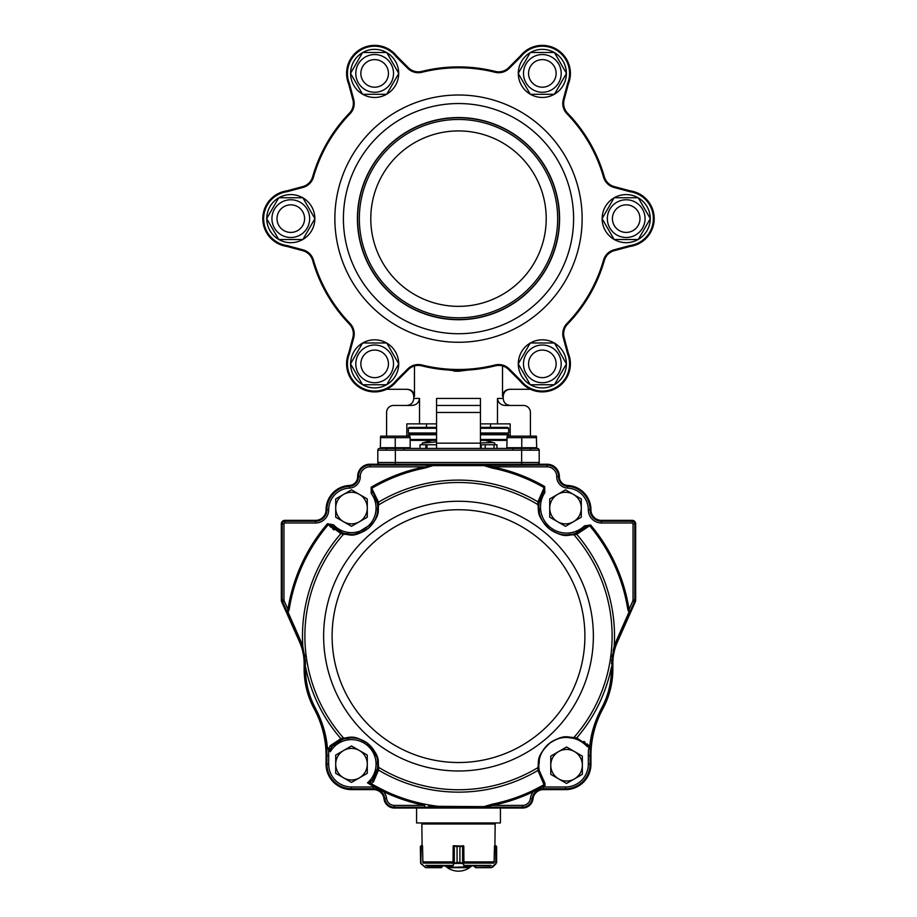 <?xml version="1.0" encoding="UTF-8"?>
<svg xmlns="http://www.w3.org/2000/svg" width="917" height="917" viewBox="0 0 917 917"><rect width="100%" height="100%" fill="white"/><g stroke="black" fill="none" stroke-linecap="round" stroke-linejoin="round"><path stroke-width="1.38" d="M458.5 306.347A87.711 87.711 0 0 0 534.462 174.78A87.711 87.711 0 0 0 382.538 174.78A87.711 87.711 0 0 0 458.5 306.347M458.5 319.494A100.87 100.87 0 0 1 371.144 168.201A100.87 100.87 0 0 1 545.856 168.201A100.87 100.87 0 0 1 458.5 319.494M458.5 317.798A99.162 99.162 0 0 0 544.377 169.049A99.162 99.162 0 0 0 372.623 169.049A99.162 99.162 0 0 0 458.5 317.798M367.751 351.922A13.789 13.789 0 0 0 367.751 375.81A13.789 13.789 0 0 0 388.441 363.866A13.789 13.789 0 0 0 367.751 351.922M297.693 206.692A13.789 13.789 0 0 0 277.014 218.636A13.789 13.789 0 0 0 297.693 230.58A13.789 13.789 0 0 0 297.693 206.692M388.441 73.406A13.789 13.789 0 0 0 367.751 61.462A13.789 13.789 0 0 0 367.751 85.35A13.789 13.789 0 0 0 388.441 73.406M549.249 85.35A13.789 13.789 0 0 0 549.249 61.462A13.789 13.789 0 0 0 528.559 73.406A13.789 13.789 0 0 0 549.249 85.35M619.307 230.58A13.789 13.789 0 0 0 639.986 218.636A13.789 13.789 0 0 0 619.307 206.692A13.789 13.789 0 0 0 619.307 230.58M528.559 363.866A13.789 13.789 0 0 0 549.249 375.81A13.789 13.789 0 0 0 549.249 351.922A13.789 13.789 0 0 0 528.559 363.866M362.593 384.75L386.71 384.75L398.769 363.866L386.71 342.981L362.593 342.981L350.535 363.866L362.593 384.75M384.074 380.2A18.856 18.856 0 0 1 355.796 363.866A18.856 18.856 0 0 1 384.074 347.532A18.856 18.856 0 0 1 384.074 380.2M266.687 218.636L278.745 239.52L302.862 239.52L314.921 218.636L302.862 197.751L278.745 197.751L266.687 218.636M281.37 234.97A18.856 18.856 0 0 1 281.37 202.302A18.856 18.856 0 0 1 309.659 218.636A18.856 18.856 0 0 1 281.37 234.97M362.593 52.51L350.535 73.406L362.593 94.291L386.71 94.291L398.769 73.406L386.71 52.51L362.593 52.51M355.796 73.406A18.856 18.856 0 0 1 384.074 57.072A18.856 18.856 0 0 1 384.074 89.74A18.856 18.856 0 0 1 355.796 73.406M554.407 52.51L530.29 52.51L518.231 73.406L530.29 94.291L554.407 94.291L566.465 73.406L554.407 52.51M532.926 57.072A18.856 18.856 0 0 1 561.204 73.406A18.856 18.856 0 0 1 532.926 89.74A18.856 18.856 0 0 1 532.926 57.072M650.313 218.636L638.255 197.751L614.138 197.751L602.079 218.636L614.138 239.52L638.255 239.52L650.313 218.636M635.63 202.302A18.856 18.856 0 0 1 635.63 234.97A18.856 18.856 0 0 1 607.341 218.636A18.856 18.856 0 0 1 635.63 202.302M554.407 384.75L566.465 363.866L554.407 342.981L530.29 342.981L518.231 363.866L530.29 384.75L554.407 384.75M561.204 363.866A18.856 18.856 0 0 1 532.926 380.2A18.856 18.856 0 0 1 532.926 347.532A18.856 18.856 0 0 1 561.204 363.866M638.117 197.751A24.048 24.048 0 0 0 614.275 197.751M614.069 197.866A24.048 24.048 0 0 0 602.148 218.51M602.148 218.762A24.048 24.048 0 0 0 614.069 239.406M614.275 239.52A24.048 24.048 0 0 0 638.117 239.52M638.324 239.406A24.048 24.048 0 0 0 650.245 218.762M650.245 218.51A24.048 24.048 0 0 0 638.977 198.267L638.771 198.634M530.221 52.636A24.048 24.048 0 0 0 518.3 73.28M518.3 73.52A24.048 24.048 0 0 0 530.221 94.164M530.427 94.291A24.048 24.048 0 0 0 554.269 94.291M554.476 94.164A24.048 24.048 0 0 0 566.397 73.52M566.397 73.28A24.048 24.048 0 0 0 554.476 52.636M554.269 52.51A24.048 24.048 0 0 0 531.092 52.154L531.31 52.51M350.603 73.52A24.048 24.048 0 0 0 362.524 94.164M362.731 94.291A24.048 24.048 0 0 0 386.573 94.291M386.779 94.164A24.048 24.048 0 0 0 398.7 73.52M398.7 73.28A24.048 24.048 0 0 0 386.779 52.636M386.573 52.51A24.048 24.048 0 0 0 362.731 52.51M362.524 52.636A24.048 24.048 0 0 0 350.615 72.523L351.039 72.523M278.883 239.52A24.048 24.048 0 0 0 302.725 239.52M302.931 239.406A24.048 24.048 0 0 0 314.852 218.762M314.852 218.51A24.048 24.048 0 0 0 302.931 197.866M302.725 197.751A24.048 24.048 0 0 0 278.883 197.751M278.676 197.866A24.048 24.048 0 0 0 266.755 218.51M266.755 218.762A24.048 24.048 0 0 0 278.023 239.005L278.229 238.638M386.779 384.636A24.048 24.048 0 0 0 398.7 363.992M398.7 363.74A24.048 24.048 0 0 0 386.779 343.096M386.573 342.981A24.048 24.048 0 0 0 362.731 342.981M362.524 343.096A24.048 24.048 0 0 0 350.603 363.74M350.603 363.992A24.048 24.048 0 0 0 362.524 384.636M362.731 384.75A24.048 24.048 0 0 0 385.908 385.117L385.69 384.75M563.279 337.708L564.127 337.49L568.38 353.377A28.072 28.072 0 0 1 520.248 381.163L508.614 369.54A14.03 14.03 0 0 0 495.295 365.837A151.741 151.741 0 0 1 421.705 365.837A14.03 14.03 0 0 0 408.386 369.54L396.752 381.163A28.072 28.072 0 0 1 348.62 353.377L352.873 337.49A14.03 14.03 0 0 0 349.411 324.102A151.741 151.741 0 0 1 312.617 260.382A14.03 14.03 0 0 0 302.759 250.685A14.03 14.03 0 0 1 312.617 260.382A151.741 151.741 0 0 0 349.411 324.102A151.741 151.741 0 0 1 312.617 260.382A14.03 14.03 0 0 0 302.759 250.685L286.872 246.421A28.072 28.072 0 0 1 286.872 190.851L302.759 186.587A14.03 14.03 0 0 0 312.617 176.889A14.03 14.03 0 0 1 302.759 186.587A14.03 14.03 0 0 0 312.617 176.889A151.741 151.741 0 0 1 349.411 113.169A14.03 14.03 0 0 0 352.873 99.781L348.62 83.894A28.072 28.072 0 0 1 396.752 56.097L408.386 67.732A14.03 14.03 0 0 0 421.705 71.423A151.741 151.741 0 0 1 495.295 71.423A14.03 14.03 0 0 0 508.614 67.732L520.248 56.097A28.072 28.072 0 0 1 568.38 83.894L564.127 99.781A14.03 14.03 0 0 0 567.589 113.169A151.741 151.741 0 0 1 604.383 176.889A14.03 14.03 0 0 0 614.241 186.587L630.128 190.851A28.072 28.072 0 0 1 630.128 246.421L614.241 250.685A14.03 14.03 0 0 0 604.383 260.382A151.741 151.741 0 0 1 567.589 324.102A14.03 14.03 0 0 0 564.127 337.49A14.03 14.03 0 0 1 567.589 324.102L566.958 323.495A150.858 150.858 0 0 0 603.535 260.141A14.913 14.913 0 0 1 614.012 249.837L629.956 245.561A27.189 27.189 0 0 0 629.956 191.71L614.012 187.435A14.913 14.913 0 0 1 603.535 177.13A150.858 150.858 0 0 0 566.958 113.777A14.913 14.913 0 0 1 563.279 99.552L567.554 83.607A27.189 27.189 0 0 0 520.913 56.682L509.233 68.351A14.913 14.913 0 0 1 495.077 72.283A150.858 150.858 0 0 0 421.923 72.283A14.913 14.913 0 0 1 407.767 68.351L396.087 56.682A27.189 27.189 0 0 0 349.446 83.607L353.721 99.552A14.913 14.913 0 0 1 350.042 113.777A150.858 150.858 0 0 0 313.465 177.13A14.913 14.913 0 0 1 302.988 187.435L287.044 191.71A27.189 27.189 0 0 0 287.044 245.561L302.988 249.837A14.913 14.913 0 0 1 313.465 260.141A150.858 150.858 0 0 0 350.042 323.495A14.913 14.913 0 0 1 353.721 337.708L349.446 353.653A27.189 27.189 0 0 0 396.087 380.589L407.767 368.909A14.913 14.913 0 0 1 421.923 364.989A150.858 150.858 0 0 0 495.077 364.989A14.913 14.913 0 0 1 509.233 368.909L520.913 380.589A27.189 27.189 0 0 0 567.554 353.653L563.279 337.708A14.913 14.913 0 0 1 566.958 323.495M396.752 381.163L396.087 380.589M414.473 365.963L414.473 396.316C414.025 392.04 411.653 389.702 407.354 389.301L386.515 389.301A28.072 28.072 0 0 1 348.62 353.377L349.446 353.653M286.872 246.421L287.044 245.561M286.872 190.851L287.044 191.71M348.62 83.894L349.446 83.607M396.752 56.097L396.087 56.682M431.941 440.366L422.244 443.071L436.572 441.902M480.428 442.9L493.059 442.556L494.756 443.071L494.756 444.745M480.428 432.996L508.637 432.996L507.754 433.867L508.637 434.75L480.428 434.75M507.754 433.867L480.428 433.867M436.572 433.867L409.246 433.867L408.363 434.75L436.572 434.75M506.849 440.366L480.428 440.366M436.572 440.366L410.151 440.366M508.637 436.148L508.637 434.75M490.515 423.872L490.515 427.379L480.428 427.379L507.754 427.379L508.637 428.262L480.428 428.262M426.485 427.379L409.246 427.379L436.572 427.379L426.485 427.379L426.485 423.872M508.637 432.996L508.637 428.262M530.416 436.148L530.416 412.467A7.015 7.015 0 0 0 523.401 405.452L505.37 405.452C500.808 405.199 498.172 402.861 497.484 398.437L497.484 423.872L480.428 423.872M510.173 448.436L536.674 448.436L536.674 447.725L506.849 447.725L507.147 436.148L536.376 436.148L536.674 448.436L535.677 448.436A5.261 5.261 0 0 1 535.677 448.436M510.173 436.148L510.173 423.872L497.484 423.872M436.572 423.872L406.827 423.872L406.827 436.148M419.516 423.872L419.516 398.437C418.828 402.861 416.203 405.199 411.63 405.452L393.599 405.452A7.015 7.015 0 0 0 386.584 412.467L386.584 436.148M436.572 398.437L436.572 405.452L436.572 398.437L480.428 398.437L480.428 405.452L480.428 398.437M454.075 371.156L459.451 371.247M497.484 398.437L503.227 398.437L503.227 396.316L502.527 396.316L502.527 365.963M486.583 367.751L458.477 371.247L430.417 367.751M379.558 464.22A1.754 1.754 0 0 1 377.804 462.466L377.804 450.19A1.754 1.754 0 0 1 379.558 448.436L537.442 448.436A1.754 1.754 0 0 1 539.196 450.19L539.196 462.466A1.754 1.754 0 0 1 537.442 464.22A1.754 1.754 0 0 0 539.196 462.466A1.754 1.754 0 0 1 537.442 464.22M436.572 412.467L436.572 405.452L480.428 405.452L480.428 412.467L436.572 412.467L436.572 443.163L480.428 443.163L480.428 448.436M436.572 448.436L436.572 443.163M480.428 412.467L480.428 443.163M377.804 450.19A1.754 1.754 0 0 1 379.558 448.436A1.754 1.754 0 0 0 377.804 450.19L395.353 450.19L395.353 462.466L521.647 462.466L521.647 450.19L395.353 450.19L395.353 448.436M502.527 396.316C502.975 392.04 505.347 389.702 509.646 389.301L530.485 389.301M422.244 444.745L422.244 443.071M436.572 444.745L420.032 444.745L420.032 448.436M496.968 448.436L496.968 444.745L480.428 444.745M425.843 448.436L425.843 444.745M426.967 448.436L426.967 444.745M481.196 448.436L481.196 444.745M485.231 448.436L485.231 444.745M494.057 448.436L494.057 444.745M508.614 67.732A14.03 14.03 0 0 1 495.295 71.423A14.03 14.03 0 0 0 508.614 67.732L509.233 68.351M352.873 99.781A14.03 14.03 0 0 1 349.411 113.169A14.03 14.03 0 0 0 352.873 99.781L353.721 99.552M312.617 176.889A151.741 151.741 0 0 1 349.411 113.169A151.741 151.741 0 0 0 312.617 176.889L313.465 177.13M407.767 68.351L408.386 67.732A14.03 14.03 0 0 0 421.705 71.423A151.741 151.741 0 0 1 495.295 71.423L495.077 72.283M567.554 83.607L568.38 83.894A28.072 28.072 0 0 0 520.248 56.097L520.913 56.682M566.958 113.777L567.589 113.169A151.741 151.741 0 0 1 604.383 176.889A14.03 14.03 0 0 0 614.241 186.587L614.012 187.435M629.956 245.561L630.128 246.421A28.072 28.072 0 0 0 630.128 190.851L629.956 191.71M509.233 368.909L508.614 369.54A14.03 14.03 0 0 0 495.295 365.837A151.741 151.741 0 0 1 421.705 365.837A14.03 14.03 0 0 0 408.386 369.54L407.767 368.909M567.554 353.653L568.38 353.377A28.072 28.072 0 0 1 520.248 381.163L520.913 380.589M614.012 249.837L614.241 250.685A14.03 14.03 0 0 0 604.383 260.382A151.741 151.741 0 0 1 567.589 324.102A151.741 151.741 0 0 0 604.383 260.382L603.535 260.141M566.397 363.74A24.048 24.048 0 0 0 554.476 343.096M554.269 342.981A24.048 24.048 0 0 0 530.427 342.981M530.221 343.096A24.048 24.048 0 0 0 518.3 363.74M518.3 363.992A24.048 24.048 0 0 0 530.221 384.636M530.427 384.75A24.048 24.048 0 0 0 554.269 384.75M554.476 384.636A24.048 24.048 0 0 0 566.385 364.748L565.961 364.748M531.23 448.436L530.53 449.135M506.849 437.661L521.762 437.661L521.762 447.725M521.762 437.661L536.674 437.661M410.151 448.436L410.151 447.725L380.326 447.725L380.326 448.436L410.151 448.436L410.151 437.661L395.238 437.661L395.238 447.725M385.77 448.436L386.47 449.135M410.151 437.661L409.853 436.148L380.624 436.148L380.326 448.436M380.326 437.661L395.238 437.661M475.396 867.322L474.525 866.794L475.705 867.322L475.705 865.923M496.624 862.553L496.429 846.219L494.527 846.104L495.707 845.749L494.916 845.749L495.157 823.993L421.843 823.993L422.084 845.749L421.304 845.749L422.084 845.749M496.624 846.632L496.624 862.416M494.458 846.104L494.091 862.553M474.525 865.923L475.442 867.322M491.352 867.677L475.602 867.677L491.478 867.322L495.81 863.562L495.696 845.749M496.12 863.654L492.612 867.161L491.478 867.322M463.922 862.553L463.807 846.104L459.91 846.632L459.91 862.416L463.257 863.401L464.724 867.322L469.619 867.322L468.747 866.794M448.31 866.794L447.427 867.322L447.473 865.923M454.362 863.31L457.056 862.416L453.709 863.401L454.316 863.138L454.316 846.219L453.17 846.104L453.055 862.553M457.056 846.632L454.316 846.219L457.067 846.632L457.067 862.416L457.056 846.632L463.475 845.749M463.257 863.401L453.709 863.401M469.619 865.923L469.263 867.677L447.783 867.677L447.404 865.923M469.619 867.322L447.473 867.322L452.562 866.92L453.583 863.562L453.583 846.104L454.362 845.944M464.724 867.322L463.051 863.814L463.383 846.104L453.239 845.749M464.415 866.92L452.264 867.322M463.051 863.814L459.898 862.416L457.056 862.416M462.604 863.31L462.604 845.944M453.915 863.814L452.562 866.92M420.926 863.401L425.522 867.322L441.341 867.322M422.909 862.553L422.542 846.104M441.558 867.322L425.626 867.677L420.88 863.654L421.19 846.104L422.462 845.749M425.648 867.677L441.604 867.677L442.475 865.923M420.869 845.829L420.616 863.31L420.376 846.632M465.16 865.923L489.965 865.923M427.035 865.923L451.84 865.923M351.498 489.838L335.714 498.963L335.714 517.188L351.498 526.301L367.281 517.188L367.281 498.963L351.498 489.838M359.395 494.401A15.784 15.784 0 0 1 359.395 521.75A15.784 15.784 0 0 1 335.714 508.075A15.784 15.784 0 0 1 359.395 494.401M565.502 489.838L549.719 498.963L549.719 517.188L565.502 526.301L581.286 517.188L581.286 498.963L565.502 489.838M573.4 494.401A15.784 15.784 0 0 1 573.4 521.75A15.784 15.784 0 0 1 549.719 508.075A15.784 15.784 0 0 1 573.4 494.401M351.498 745.957L335.714 755.069L335.714 773.295L351.498 782.407L367.281 773.295L367.281 755.069L351.498 745.957M359.395 750.507A15.784 15.784 0 0 1 359.395 777.857A15.784 15.784 0 0 1 335.714 764.182A15.784 15.784 0 0 1 359.395 750.507M566.557 747L550.773 756.124L550.773 774.349L566.557 783.462L582.341 774.349L582.341 756.124L566.557 747M574.455 751.562A15.784 15.784 0 0 1 574.455 778.911A15.784 15.784 0 0 1 550.773 765.236A15.784 15.784 0 0 1 574.455 751.562M547.082 464.22A12.276 12.276 0 0 1 559.359 476.622A8.769 8.769 0 0 0 567.715 485.471A24.381 24.381 0 0 1 590.938 509.829A10.523 10.523 0 0 0 601.46 520.352L632.157 520.352A3.508 3.508 0 0 1 635.676 523.859L635.676 599.89A5.261 5.261 0 0 1 635.217 602.033L617.416 642.003A52.624 52.624 0 0 0 612.865 663.415L612.865 668.986A84.204 84.204 0 0 1 602.744 709.001A98.234 98.234 0 0 0 590.938 755.7L590.938 764.182A25.435 25.435 0 0 1 565.502 789.617L543.449 789.617A10.523 10.523 0 0 0 533.006 798.822A10.523 10.523 0 0 1 522.564 808.037L394.436 808.037A10.523 10.523 0 0 1 383.994 798.822A10.523 10.523 0 0 0 373.551 789.617L351.498 789.617A25.435 25.435 0 0 1 326.062 764.182L326.062 755.7A98.234 98.234 0 0 0 314.256 709.001A84.204 84.204 0 0 1 304.135 668.986L304.135 663.415A52.624 52.624 0 0 0 299.584 642.003L281.783 602.033A5.261 5.261 0 0 1 281.324 599.89L281.324 523.859A3.508 3.508 0 0 1 284.843 520.352L315.54 520.352A10.523 10.523 0 0 0 326.062 509.829A24.381 24.381 0 0 1 349.285 485.471A8.769 8.769 0 0 0 357.641 476.622A12.276 12.276 0 0 1 369.918 464.22L547.082 464.22L547.082 465.091L369.918 465.091A11.405 11.405 0 0 0 358.513 476.611A9.651 9.651 0 0 1 349.32 486.342A23.51 23.51 0 0 0 326.933 509.829A11.405 11.405 0 0 1 315.54 521.234L284.843 521.234A2.636 2.636 0 0 0 282.207 523.859L282.207 599.89A4.39 4.39 0 0 0 282.585 601.678L300.386 641.648A53.507 53.507 0 0 1 305.006 663.415L305.006 668.986L305.453 663.644L302.381 646.852L300.386 641.648L302.381 646.852L302.816 646.382L300.753 640.972A1.754 0.619 156 0 0 300.386 641.648L282.585 601.678L284.19 600.956A2.636 2.636 0 0 1 283.961 599.89L283.961 523.859A0.883 0.883 0 0 1 284.843 522.988L315.54 522.988A13.159 13.159 0 0 0 328.687 509.829A21.756 21.756 0 0 1 349.411 488.096A11.405 11.405 0 0 0 360.266 476.599A9.651 9.651 0 0 1 369.918 466.845L424.64 466.845L424.88 468.06L432.996 465.63L484.004 465.63L492.12 468.06A171.399 171.399 0 0 1 544.01 487.592L543.368 491.672L539.024 503.135L538.76 507.021C540.491 513.119 535.998 516.007 550.234 529.522C563.439 537.339 566.523 534.37 572.311 534.221L575.223 533.43L585.745 527.137L583.418 529.132M611.799 659.438L611.547 663.644L614.184 646.382L616.247 640.972A1.754 0.619 24 0 1 616.614 641.648L614.619 646.852L611.994 663.415A53.507 53.507 0 0 1 616.614 641.648L634.415 601.678A4.39 4.39 0 0 0 634.793 599.89L634.793 523.859A2.636 2.636 0 0 0 632.157 521.234L601.46 521.234A11.405 11.405 0 0 1 590.067 509.829A23.51 23.51 0 0 0 567.68 486.342A9.651 9.651 0 0 1 558.487 476.611A11.405 11.405 0 0 0 547.082 465.091L432.996 465.63A1.754 1.215 -176 0 1 432.813 465.63L432.996 465.091M371.798 780.745L367.488 782.82L372.611 779.874A26.318 26.318 0 0 0 368.37 743.985A26.318 26.318 0 0 0 332.298 746.186L331.094 748.261M428.503 805.756L441.169 807.155L424.64 807.155L424.64 805.401L394.436 805.401A7.898 7.898 0 0 1 386.607 798.501A13.159 13.159 0 0 0 383.615 791.669L374.663 787.027A13.159 13.159 0 0 0 373.551 786.981L351.498 786.981A22.799 22.799 0 0 1 328.687 764.182L328.687 755.7A100.87 100.87 0 0 0 328.515 749.728L327.403 748.18L328.515 749.728L329.295 749.04A1.754 0.734 177.6 0 0 330.911 748.983L330.315 751.757L329.123 748.559L327.346 747.458L325.993 737.898M580.129 531.287L579.372 531.688M577.916 532.387L575.223 533.43A1.754 1.181 71.8 0 1 576.701 534.302L573.962 534.806L576.701 534.302A156.016 156.016 0 0 1 614.184 646.382L613.152 650.531M571.348 534.405L570.385 534.554M567.256 534.817L566.167 534.817M564.574 534.749L564.047 534.703A27.797 27.797 0 0 0 584.61 528.169A27.797 27.797 0 0 1 564.047 534.703A27.797 27.797 0 0 0 585.745 527.137L589.654 525.785L576.701 534.302M584.53 525.865L585.745 527.137L590.605 524.994L584.53 525.865A26.043 26.043 0 0 1 544.836 492.647L543.368 491.672A27.797 27.797 0 0 0 563.347 534.634L562.648 534.542M561.961 534.439L561.284 534.313M560.608 534.175L559.943 534.026M558.808 533.717L558.201 533.534M557.754 533.385L556.871 533.075M555.587 532.571L553.868 531.757M551.404 530.324L548.526 528.181M546.601 526.381L544.824 524.352M543.678 522.816L543.494 522.552A27.797 27.797 0 0 0 563.347 534.634A27.797 27.797 0 0 1 543.494 522.552L543.494 522.552M539.288 770.624L544.962 783.278L545.042 785.502L544.01 784.665L537.924 770.418L537.901 767.632A1.754 1.696 -1.8 0 0 538.772 766.108L538.76 765.236L538.772 766.108A27.797 27.797 0 0 0 542.417 779.026L542.348 778.9M540.514 774.968L540.193 774.04M539.907 773.146L539.666 772.274M586.433 745.796A27.797 27.797 0 0 1 586.926 746.312C583.487 742.736 579.578 740.237 575.223 738.815L576.667 739.343M578.226 739.996L579.04 740.397M579.876 740.833L580.725 741.314M582.788 742.667L583.544 743.228M572.472 738.07L573.102 738.219A27.797 27.797 0 0 0 572.311 738.036C566.523 737.898 563.451 734.872 550.154 742.793C536.044 756.193 540.468 759.23 538.76 765.236M538.772 764.205L538.829 763.196M539.127 760.674L539.23 760.09M540.308 756.055L540.572 755.344A27.797 27.797 0 0 0 538.772 766.108L539.024 769.111A1.754 1.181 -8 0 1 537.924 770.418A156.016 156.016 0 0 1 378.515 770.085L373.402 781.995A1.754 1.226 -143.4 0 1 372.611 779.874L377.414 768.721L377.758 765.775C376.578 759.78 380.509 756.857 368.29 743.928C353.675 734.483 351.245 738.632 345.262 738.621L342.431 739.48L332.298 746.186A1.754 1.226 43.1 0 1 330.074 745.796L340.895 738.644L343.566 738.047C350.007 738.105 352.552 733.657 368.325 743.893C381.426 757.706 377.38 760.984 378.618 767.346L378.515 770.085A1.754 1.192 -170.1 0 1 377.414 768.721L377.151 770.039M575.016 737.6L576.701 737.956A1.754 1.181 108.2 0 1 575.223 738.815L572.311 738.036A27.797 27.797 0 0 0 540.847 754.645L541.145 753.957M541.454 753.281L542.612 751.103M542.761 750.863L543.655 749.476M545.993 746.53L547.827 744.696M550.154 742.793L551.323 741.979M553.822 740.523L555.232 739.847M555.335 739.801L556.401 739.354M556.837 739.182L557.719 738.873M558.166 738.735L558.774 738.54M559.92 738.242L560.585 738.082M561.25 737.944L561.938 737.818M562.625 737.715L563.325 737.623M567.314 737.44L567.887 737.463M570.351 737.692L571.325 737.841M576.701 737.956L589.746 746.564C590.892 733.944 594.812 721.198 601.529 708.314C608.074 696.072 611.375 683.05 611.444 669.238L611.444 666.946A156.016 156.016 0 0 1 576.701 737.956L575.887 737.772M612.327 655.07L612.052 657.053M371.202 493.415A24.553 24.553 0 0 1 367.247 526.92A24.553 24.553 0 0 1 333.57 524.868L332.298 526.06L342.431 532.777L345.262 533.637C351.371 533.534 353.549 537.935 368.451 528.192C380.326 515.503 376.681 512.374 377.758 506.482L377.414 503.536L371.156 487.225L371.202 493.415L372.611 492.372L371.786 488.291L378.515 502.172L378.618 504.912C377.426 511.239 381.346 514.529 368.462 528.238C352.541 538.68 350.042 534.118 343.566 534.198L340.895 533.602L328.424 524.524L331.037 527.435M332.493 528.754L333.994 529.934M343.967 534.302L354.524 534.622L373.597 522.61M378.641 766.921L377.483 757.729L366.662 742.621M366.273 742.346L358.581 738.586M356.828 738.105L355.36 737.784M354.054 737.566L352.587 737.394M350.202 737.279L347.761 737.383M332.321 526.094A26.318 26.318 0 0 0 332.355 526.129L327.484 523.722A172.625 172.625 0 0 0 287.949 609.415L289.164 609.599A171.399 171.399 0 0 1 328.424 524.524M333.777 527.527L333.169 526.954A26.318 26.318 0 0 0 373.334 493.392M611.444 669.238A175.915 1.261 90 0 0 611.444 666.946L611.994 666.705L611.994 668.986C611.948 682.982 608.601 696.186 601.976 708.589C595.156 721.725 591.305 734.689 590.41 747.47L588.485 749.728A100.87 100.87 0 0 0 588.313 755.7L588.313 764.182A22.799 22.799 0 0 1 565.502 786.981L543.449 786.981A13.159 13.159 0 0 0 542.337 787.027L541.741 785.949A171.399 171.399 0 0 0 544.01 784.665A1.754 1.226 -38.4 0 0 544.962 783.278L544.343 781.949A27.797 27.797 0 0 1 543.919 781.364M543.494 780.757A27.797 27.797 0 0 1 542.979 779.966M573.423 738.288A27.797 27.797 0 0 1 585.906 745.269M300.753 640.972L288.064 612.247L287.434 612.579L287.8 611.65A1.754 1.032 -124.4 0 1 288.064 612.247L289.164 609.599M537.924 770.418L537.901 767.632C539.276 761.19 535.448 757.774 548.698 743.87C564.723 733.313 567.371 737.658 573.962 737.451A1.754 1.696 102 0 1 572.311 738.036M572.311 534.221A1.754 1.696 78 0 1 573.962 534.806C567.382 534.588 564.7 538.955 548.675 528.352C535.459 514.448 539.265 511.078 537.901 504.614L537.924 501.828L544.629 486.514A172.625 172.625 0 0 0 492.36 466.845L492.12 468.06M416.57 808.037L416.57 822.95L500.43 822.95L500.43 808.037M486.572 822.95L486.572 823.993M430.428 823.993L430.428 822.95M589.459 747.493L588.485 749.728L589.597 748.18A1.754 0.997 84.3 0 1 589.654 747.458L589.459 747.493A171.903 171.903 0 0 0 589.677 747.24L590.41 747.47L591.259 740.317M302.828 646.428L305.453 663.644M616.247 640.972L628.936 612.247L627.836 609.599L629.051 609.415L629.566 612.579L634.415 601.678A4.39 4.39 0 0 0 634.793 599.89L635.676 599.89M424.64 805.401A172.625 172.625 0 0 1 383.615 791.669L384.154 790.557L375.259 785.949A171.399 171.399 0 0 1 370.858 783.427L373.402 781.995M435.873 806.33L484.004 806.628L492.12 804.198L492.36 805.401L484.004 807.155L522.564 807.155A9.651 9.651 0 0 0 532.135 798.718A11.405 11.405 0 0 1 537.259 790.569L537.098 790.672M541.741 785.949L532.846 790.557A171.399 171.399 0 0 1 492.12 804.198M321.924 722.871L315.471 708.314C308.891 695.934 305.59 682.913 305.556 669.238L305.556 666.946A156.016 156.016 0 0 0 340.895 738.644A1.754 1.192 69.8 0 0 342.431 739.48L341.17 739.973M310.668 699.155A83.321 83.321 0 0 0 315.024 708.589L315.471 708.314C322.337 721.519 326.292 734.563 327.346 747.458L326.59 747.47C325.707 734.7 321.844 721.736 315.024 708.589A99.105 99.105 0 0 1 321.615 723.639L321.466 723.226M330.074 745.796L329.123 748.559A1.754 0.928 -2 0 0 331.026 748.501M370.583 781.536A1.754 0.928 -98.5 0 0 370.858 783.427L367.488 782.82A172.625 172.625 0 0 0 374.663 787.027L375.259 785.949M369.918 464.22L369.918 465.091A11.405 11.405 0 0 0 358.513 476.611A9.651 9.651 0 0 1 349.32 486.342A23.51 23.51 0 0 0 326.933 509.829A11.405 11.405 0 0 1 315.54 521.234L315.54 522.988M611.994 666.705L611.994 663.415L612.865 663.415M538.21 790.018A11.405 11.405 0 0 1 543.449 788.735L565.502 788.735A24.553 24.553 0 0 0 590.067 764.182L590.067 755.7A99.105 99.105 0 0 1 593.941 728.258L593.597 729.451M545.042 785.502A172.625 172.625 0 0 1 542.337 787.027L540.262 787.818L540.594 789.101L536.078 791.44L535.219 790.431L533.385 791.669L532.846 790.557M441.169 807.155L484.004 806.628A1.754 1.215 4 0 1 484.187 806.628M378.755 789.995L378.389 789.812A11.405 11.405 0 0 1 384.865 798.718A9.651 9.651 0 0 0 394.436 807.155L484.004 807.155M382.057 789.652L380.922 791.44L376.406 789.101L377.219 787.141M323.403 729.462L323.071 728.27A99.105 99.105 0 0 1 326.933 755.7L326.933 764.182A24.553 24.553 0 0 0 351.498 788.735L373.551 788.735A11.405 11.405 0 0 1 377.804 789.56L377.632 789.491M614.184 646.382L614.619 646.852L629.566 612.579L628.936 612.247A1.754 1.032 -55.6 0 1 629.2 611.65L629.051 609.415A172.625 172.625 0 0 0 590.605 524.994M595.534 723.215L595.385 723.639A99.105 99.105 0 0 1 601.976 708.589A83.321 83.321 0 0 0 609.461 689.378M594.308 726.986A99.105 99.105 0 0 1 594.709 725.725M322.303 725.725A99.105 99.105 0 0 1 322.692 726.998M305.636 679.199A83.321 83.321 0 0 0 306.427 684.254M307.504 689.24A83.321 83.321 0 0 0 308.937 694.249M314.256 709.001L315.024 708.589C308.364 696.049 305.017 682.844 305.006 668.986L304.135 668.986M544.836 492.647L544.629 486.514M589.677 747.24L589.746 746.564A1.754 1.226 138.8 0 1 588.405 747.24A1.525 1.525 0 0 0 590.193 746.392M588.405 747.24L586.926 746.312L588.405 747.24M333.57 524.868L327.484 523.722M371.156 487.225A172.625 172.625 0 0 1 424.64 466.845L432.813 465.63M284.843 520.352L284.843 521.234A2.636 2.636 0 0 0 282.207 523.859L283.961 523.859M287.8 611.65L287.949 609.415L287.434 612.579M383.994 798.822L384.865 798.718A9.651 9.651 0 0 0 394.436 807.155A9.651 9.651 0 0 1 384.865 798.718A11.405 11.405 0 0 0 380.922 791.44A11.405 11.405 0 0 1 384.865 798.718L386.607 798.501M373.551 789.617L373.551 788.735A11.405 11.405 0 0 1 376.406 789.101A11.405 11.405 0 0 0 373.551 788.735L373.551 786.981A13.159 13.159 0 0 1 374.663 787.027M326.59 747.47A99.105 99.105 0 0 1 326.933 755.7A99.105 99.105 0 0 0 326.59 747.47L327.403 748.18A1.754 0.997 95.7 0 0 327.346 747.458M484.187 465.63A1.754 1.215 -4 0 1 484.004 465.63L492.36 466.845L547.082 466.845L547.082 465.091M547.082 466.845A9.651 9.651 0 0 1 556.734 476.599A11.405 11.405 0 0 0 567.589 488.096A21.756 21.756 0 0 1 588.313 509.829A13.159 13.159 0 0 0 601.46 522.988L601.46 521.234A11.405 11.405 0 0 1 590.067 509.829A23.51 23.51 0 0 0 567.68 486.342A9.651 9.651 0 0 1 558.487 476.611L559.359 476.622M601.46 522.988L632.157 522.988A0.883 0.883 0 0 1 633.039 523.859L634.793 523.859A2.636 2.636 0 0 0 632.157 521.234L632.157 520.352M588.313 755.7L590.067 755.7A99.105 99.105 0 0 1 590.41 747.47L589.597 748.18M543.449 786.981L543.449 788.735A11.405 11.405 0 0 0 540.594 789.101A11.405 11.405 0 0 1 543.449 788.735L543.449 789.617M539.781 787.141L540.262 787.818L535.219 790.431L534.943 789.652M522.564 805.401L492.36 805.401A172.625 172.625 0 0 0 533.385 791.669A13.159 13.159 0 0 0 530.393 798.501A7.898 7.898 0 0 1 522.564 805.401L522.564 807.155A9.651 9.651 0 0 0 532.135 798.718A11.405 11.405 0 0 1 536.078 791.44A11.405 11.405 0 0 0 532.135 798.718L533.006 798.822M378.618 768.354L378.618 767.346A1.754 1.708 -176.5 0 1 377.758 765.775M343.554 738.047L343.566 738.047A1.754 1.708 76.3 0 0 345.262 738.621M377.414 503.536A1.754 1.192 -9.9 0 1 378.515 502.172A156.016 156.016 0 0 1 537.924 501.828A1.754 1.181 -172 0 1 539.024 503.135M377.758 506.482A1.754 1.708 -3.5 0 1 378.618 504.912A153.62 153.62 0 0 1 537.901 504.614A1.754 1.696 -178.2 0 1 538.772 506.138M345.262 533.637A1.754 1.708 103.7 0 0 343.566 534.198L342.201 533.946M341.17 532.273L342.431 532.777A1.754 1.192 110.2 0 0 340.895 533.602A156.016 156.016 0 0 0 302.816 646.382M342.385 738.265L340.895 738.644M340.964 533.625L341.686 533.82M305.43 663.06L305.189 659.369M304.948 657.076L304.65 654.887M378.515 770.005L378.583 769.26M598.434 715.833L593.54 727.548M592.141 732.672L591.144 737.211M589.7 746.507L586.949 743.779M585.195 742.357L583.842 741.406M324.973 733.13L323.632 728.144M613.702 649.993L613.966 649.03M303.034 649.007L303.298 649.958M304.169 653.981L304.329 654.921M304.627 657.053L304.753 658.119M304.845 659.197L304.914 660.171M304.96 661.203L304.994 661.994M305.006 663.392L304.135 663.415M591.889 736.752L592.141 735.514M592.68 733.061L593.288 730.643M597.105 719.008L597.38 718.32M317.454 713.38L318.566 715.833M323.724 730.654L324.32 733.073M324.859 735.526L325.111 736.764M325.741 740.328L326.074 742.678M629.566 612.579L629.2 611.65M376.784 771.472L376.555 772.217M376.291 772.997L375.981 773.799M375.11 775.793L374.285 777.329M373.792 778.166L373.334 778.854M346.248 738.391L347.234 738.219M354.306 738.025L355.028 738.105M355.727 738.208L356.426 738.334M357.114 738.472L357.802 738.632M358.96 738.953L359.602 739.148M360.072 739.308L361 739.652M362.364 740.214L364.267 741.177M364.909 741.544L369.689 745.166M370.353 745.83L371.545 747.137M371.981 747.664L372.955 748.948M373.907 750.393L374.411 751.252M374.663 751.699L374.973 752.295M375.489 753.396L375.775 754.038M376.039 754.691L376.291 755.356M376.52 756.044L376.727 756.731M377.575 760.697L377.644 761.27M377.804 763.758L377.804 764.755M333.169 745.292L333.777 744.73M334.51 744.088L335.874 743.011M337.674 741.784L338.407 741.349M339.13 740.959L339.829 740.592M373.15 523.022L371.866 524.719M371.385 525.303L369.654 527.115M369.058 527.665L366.972 529.35M366.204 529.888L364.702 530.828M364.106 531.161L362.673 531.894M361.08 532.582L360.14 532.926M359.67 533.086L359.017 533.281M357.848 533.602L357.172 533.763M356.472 533.912L355.773 534.038M355.062 534.141L353.698 534.29M350.294 534.359L349.721 534.324M347.234 534.038L346.259 533.854M339.829 531.654L339.13 531.298M338.407 530.897L337.674 530.462M335.874 529.247L334.51 528.169M334.865 218.636A123.635 123.635 0 0 1 520.317 111.565A123.635 123.635 0 0 1 520.317 325.707A123.635 123.635 0 0 1 334.865 218.636M343.405 218.636A115.095 115.095 0 0 0 458.5 333.719A115.095 115.095 0 0 0 573.595 218.636A115.095 115.095 0 0 0 458.5 103.541A115.095 115.095 0 0 0 343.405 218.636M458.5 117.548A101.088 101.088 0 0 1 546.051 269.174A101.088 101.088 0 0 1 370.949 269.174A101.088 101.088 0 0 1 458.5 117.548M564.127 99.781L563.279 99.552M353.721 337.708L352.873 337.49A14.03 14.03 0 0 0 349.411 324.102A151.741 151.741 0 0 1 312.617 260.382L313.465 260.141M410.151 439.484L436.572 439.484M480.428 439.484L506.849 439.484M436.572 428.262L408.363 428.262L409.246 427.379M409.246 433.867L408.363 432.996L436.572 432.996M414.473 396.316L413.773 396.316C413.349 392.052 411.011 389.714 406.747 389.301M413.773 396.316L413.773 398.437L419.516 398.437M377.804 462.466L395.353 462.466L395.353 464.22M521.647 464.22L521.647 462.466L539.196 462.466M539.196 450.19L521.647 450.19L521.647 448.436M495.077 364.989L495.295 365.837A151.741 151.741 0 0 1 421.705 365.837L421.923 364.989M567.589 113.169A151.741 151.741 0 0 1 604.383 176.889L603.535 177.13M421.923 72.283L421.705 71.423A151.741 151.741 0 0 1 495.295 71.423M350.042 113.777L349.411 113.169M302.988 187.435L302.759 186.587M302.988 249.837L302.759 250.685M350.042 323.495L349.411 324.102M463.819 861.682L463.91 862.45M453.17 861.682L453.055 862.45M469.24 867.677L469.584 865.923M459.91 862.416L459.91 846.632M441.398 867.677L441.295 865.923M425.683 865.407L452.253 865.407M464.747 865.407L491.317 865.407M463.761 863.092L493.827 863.092M423.173 863.092L453.239 863.092M422.657 861.877L453.158 861.877M463.807 861.877L494.343 861.877M588.313 509.829L590.067 509.829A23.51 23.51 0 0 0 567.68 486.342L567.715 485.471M564.047 534.703A27.797 27.797 0 0 0 585.745 527.137M328.515 749.728A172.625 172.625 0 0 0 330.315 751.757A24.553 24.553 0 0 1 367.247 745.338A24.553 24.553 0 0 1 367.488 782.82M543.368 491.672A27.797 27.797 0 0 0 563.347 534.634M556.734 476.599L558.487 476.611A9.651 9.651 0 0 0 567.68 486.342L567.589 488.096M369.918 466.845L369.918 465.091A11.405 11.405 0 0 0 358.513 476.611L360.266 476.599M349.285 485.471L349.411 488.096M584.897 636.123A126.397 126.397 0 0 1 395.307 745.59A126.397 126.397 0 0 1 395.307 526.667A126.397 126.397 0 0 1 584.897 636.123M593.368 636.123A134.868 134.868 0 0 1 357.596 725.611A134.868 134.868 0 0 1 410.644 510.035A134.868 134.868 0 0 1 593.368 636.123M573.962 534.806A153.62 153.62 0 0 1 573.962 737.451M343.566 738.047A153.62 153.62 0 0 1 343.566 534.198M537.901 767.632A153.62 153.62 0 0 1 378.618 767.346M371.786 488.291A171.399 171.399 0 0 1 424.88 468.06M589.654 525.785A171.399 171.399 0 0 1 627.836 609.599M441.043 806.628A171.399 171.399 0 0 1 384.154 790.557M635.676 523.859L634.793 523.859A2.636 2.636 0 0 0 632.157 521.234L632.157 522.988M565.502 786.981L565.502 788.735A24.553 24.553 0 0 0 590.067 764.182L590.938 764.182M328.687 764.182L326.933 764.182A24.553 24.553 0 0 0 351.498 788.735L351.498 786.981M281.324 599.89L282.207 599.89A4.39 4.39 0 0 0 282.585 601.678L281.783 602.033M284.843 522.988L284.843 521.234A2.636 2.636 0 0 0 282.207 523.859L281.324 523.859M349.32 486.342A23.51 23.51 0 0 0 326.933 509.829L328.687 509.829M590.938 755.7L590.067 755.7A99.105 99.105 0 0 1 590.41 747.47M633.039 523.859L633.039 599.89A2.636 2.636 0 0 1 632.81 600.956L629.051 609.415M287.949 609.415L284.19 600.956M282.207 599.89L283.961 599.89M394.436 805.401L394.436 808.037M328.687 755.7L326.062 755.7M633.039 599.89L634.793 599.89M632.81 600.956L635.217 602.033M588.313 764.182L590.067 764.182M530.393 798.501L532.135 798.718M522.564 807.155L522.564 808.037M565.502 788.735L565.502 789.617M351.498 789.617L351.498 788.735M326.062 764.182L326.933 764.182M601.976 708.589L602.744 709.001M611.994 668.986L612.865 668.986M616.614 641.648L617.416 642.003M299.584 642.003L300.386 641.648M601.46 521.234L601.46 520.352M315.54 520.352L315.54 521.234M590.067 509.829L590.938 509.829M326.062 509.829L326.933 509.829M357.641 476.622L358.513 476.611M485.059 440.366L493.059 442.556M408.363 436.148L408.363 434.75M408.363 432.996L408.363 428.262M503.227 398.437C503.651 402.701 505.989 405.039 510.253 405.452M413.773 398.437C413.349 402.701 411.011 405.039 406.747 405.452M503.227 396.316C503.651 392.052 505.989 389.714 510.253 389.301M506.849 448.436L506.849 447.725L506.849 448.436M512.993 449.135L512.282 448.436M404.007 449.135L404.718 448.436M445.295 865.923A19.291 19.291 0 0 0 471.705 865.923M302.45 647.047L304.341 654.956M586.926 746.312L586.169 745.532"/></g></svg>
